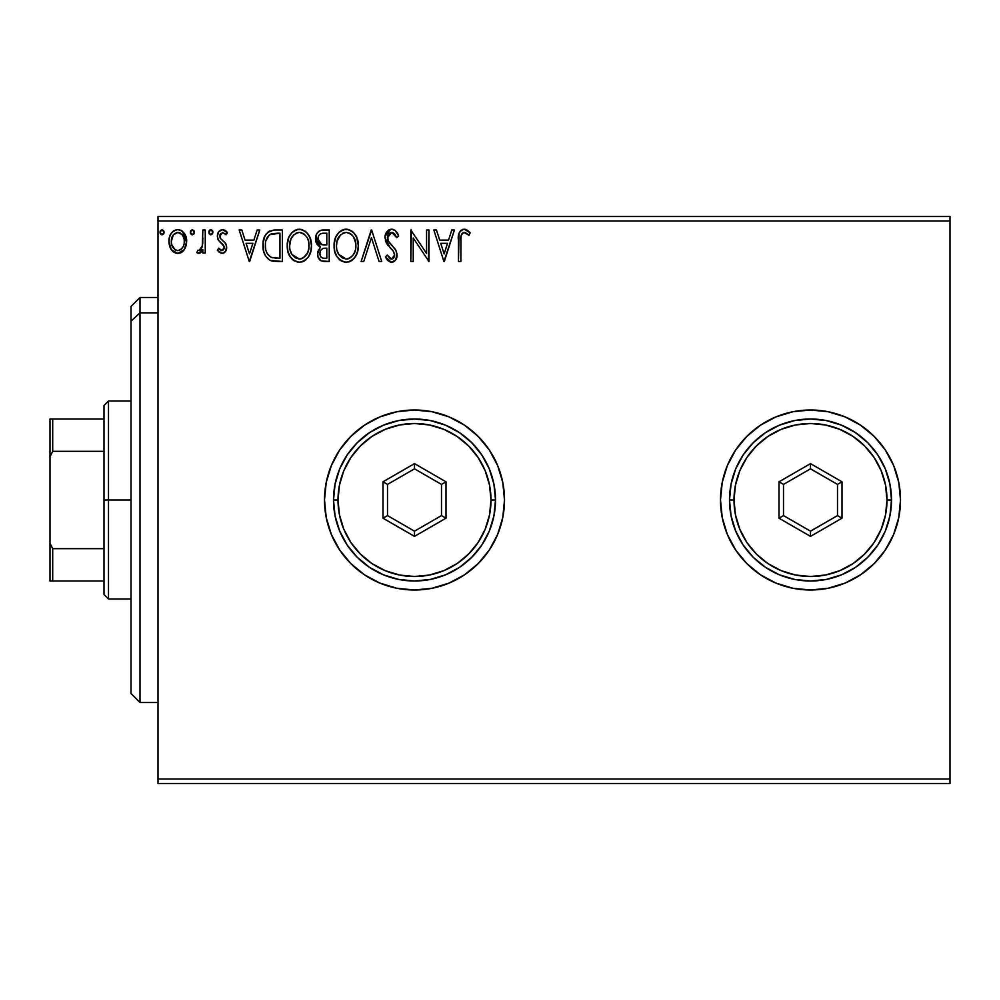 <?xml version="1.0" encoding="UTF-8"?>
<svg xmlns="http://www.w3.org/2000/svg" width="1000" height="1000" viewBox="0 0 1000 1000"><rect width="100%" height="100%" fill="white"/><g stroke="black" fill="none" stroke-linecap="round" stroke-linejoin="round"><path stroke-width="1.5" d="M720.5 500.062A90 90 0 0 0 722.212 517.487M722.25 517.638A90 90 0 0 0 900.5 500A90 90 0 0 1 810.5 590A90 90 0 0 1 720.5 500L722.225 517.562L727.35 534.438L735.662 550L746.862 563.638L760.5 574.837L776.062 583.15L792.938 588.275L810.5 590L828.062 588.275L844.938 583.15L860.5 574.837L874.137 563.638L885.337 550L893.65 534.438L898.775 517.562L900.5 500L898.775 482.438L893.65 465.562L885.337 450L874.137 436.362L860.5 425.163L844.938 416.85L828.062 411.725L810.5 410L792.938 411.725L776.062 416.85L760.5 425.163L746.862 436.362L735.662 450L727.35 465.562L722.225 482.438L720.5 500A90 90 0 0 1 810.5 410A90 90 0 0 1 900.5 500A90 90 0 0 0 898.775 482.488M324.5 500.062A90 90 0 0 0 326.213 517.487M326.25 517.638A90 90 0 0 0 504.5 500A90 90 0 0 1 414.5 590A90 90 0 0 1 324.5 500L326.225 517.562L331.35 534.438L339.663 550L350.863 563.638L364.5 574.837L380.062 583.15L396.938 588.275L414.5 590L432.062 588.275L448.938 583.15L464.5 574.837L478.137 563.638L489.338 550L497.65 534.438L502.775 517.562L504.5 500L502.775 482.438L497.65 465.562L489.338 450L478.137 436.362L464.5 425.163L448.938 416.85L432.062 411.725L414.5 410L396.938 411.725L380.062 416.85L364.5 425.163L350.863 436.362L339.663 450L331.35 465.562L326.225 482.438L324.5 500A90 90 0 0 1 414.5 410A90 90 0 0 1 504.5 500A90 90 0 0 0 502.775 482.488M158 783.5L950 783.5L158 783.5L158 221L950 221L950 779L158 779L158 783.5M950 216.5L158 216.5L158 779L950 779L950 783.5L950 221L158 221L158 216.5L950 216.5L950 221L950 216.5M184.325 249.613L186.125 245.712L186.55 239.4L184.513 233.637L181.688 230.688L177.787 229.6L173.875 230.688L171.062 233.637L169.412 237.387L168.938 242.525L170.2 247.75L172.5 251.163L175.837 253.162L179.737 253.162L183.075 251.137L184.325 249.613L186.675 241.45C186.737 234.913 183.775 230.963 177.787 229.6C171.8 230.963 168.837 234.913 168.9 241.45L171.262 249.625L177.787 253.425L184.325 249.613M202.825 230L205.25 230L202.825 230L202.275 246.425L201 249.363L199.412 250.55L197.925 250.188L196.775 252.638L200.05 253.05L202.825 249.625L202.825 253.025L205.25 253.025L205.25 230L205.25 253.025L205.25 230L202.825 230L202.45 245.637L199.013 250.6L197.925 250.188L196.775 252.638L198.612 253.425L202.825 249.625L202.825 253.025L205.25 253.025L202.825 253.025M222.037 253.425L225.562 251.412L226.612 246.475L225.3 242.925L220.362 238.325L219.975 234.838L222.75 232.425L226.075 234.85L227.463 232.712L225.375 230.487L222.475 229.6L218.612 231.825L217.362 236.25L218.45 240.287L224.075 246.412L224.088 248.562L222.9 250.287L220.912 250.35L218.787 248.175L217.362 250.15L219.35 252.325L222.037 253.425C225.175 252.775 226.713 250.763 226.65 247.387L225.875 243.837L220.362 238.325L219.788 236.125L222.75 232.425L226.075 234.85L227.463 232.712L222.475 229.6C219.05 230.325 217.338 232.55 217.362 236.25L218.162 239.8L223.65 245.413L224.225 247.5L221.887 250.6L218.787 248.175L217.362 250.15L222.037 253.425M274.375 230.012L268.438 231.663L264.988 235.938L263.137 242.587L263.688 251.425L265.45 255.888L269.637 260.113L273.8 261.3L282.387 261.5L282.387 230L275.062 230C266.663 231.137 262.638 236.262 263 245.35C262.638 251.812 265.012 256.812 270.113 260.363L282.387 261.5L282.387 230L282.387 261.5L277.613 261.5M322.125 230.037L329.225 230L321.312 230.162L318.438 231.612L316.512 234.213L315.788 241.438L317.425 244.812L320.475 246.988L317.688 251.8L317.938 256.7L321.062 260.837L329.225 261.5L329.225 230L329.225 261.5L329.225 230L322.938 230C318.012 230.763 315.525 233.738 315.5 238.938L320.475 246.988L317.525 253.7C317.562 258.663 319.988 261.262 324.775 261.5L329.225 261.5L324.775 261.5M363.775 261.5L361.138 261.5L371.225 230L361.138 261.5L363.775 261.5L371.438 237.6L379.087 261.5L381.725 261.5L371.637 230L381.725 261.5L371.637 230L361.138 261.5L363.775 261.5L371.438 237.6L379.087 261.5L381.725 261.5L379.087 261.5M426.562 230L426.562 253.438L410.812 230L410.812 261.5L413.225 261.5L413.225 238.012L428.975 261.5L428.975 230L426.562 230L428.975 230L426.562 230L426.562 253.438L410.812 230L410.812 261.5L413.225 261.5L413.225 238.012L428.975 261.5L428.975 230L428.475 261.5M460.887 240.55L461.15 235.688L462.638 233L465.075 232.55L468.938 235.25L470.175 232.825L467.587 230.325L464.225 229.188L460.975 230.325L459.087 233.25L458.462 261.5L460.887 261.5L460.887 240.55C460.15 236.688 461.275 233.975 464.25 232.425L468.938 235.25L470.175 232.825L464.225 229.188C459.412 230.825 457.488 234.513 458.462 240.225L458.462 261.5L460.887 261.5L461 236.9M451.788 230L454.425 230L444.325 261.5L454.425 230L451.788 230L448.55 240.1L439.7 240.1L436.463 230L433.825 230L443.925 261.5L454.425 230L451.788 230L448.55 240.1L439.7 240.1L436.463 230L433.825 230L443.925 261.5L433.825 230L436.463 230M391.613 229.188L388.762 229.988L386.65 232.075L384.963 237.712L386.525 243.312L393.188 251.025L394.562 253.988L393.875 257.775L392.188 259L390.012 258.675L387.262 255.037L385.363 256.975L387.7 260.525L391.45 262.312L395.725 259.85L397 253.713L395.6 249.762L388.175 240.85L387.663 235.863L389.162 233.45L391.788 232.425L394.925 234.338L396.725 237.675L398.688 236.075L395.238 230.55L391.613 229.188C387.225 230.15 385 232.987 384.963 237.712L390.2 247.887L393.188 251.025L394.65 255.087L391.475 259.075L387.262 255.037L385.363 256.975L391.45 262.312C395.238 261.488 397.113 259.037 397.075 254.963L395.838 250.162L388.175 240.85L387.388 237.763L391.788 232.425L396.725 237.675L398.688 236.075C397.638 232.225 395.275 229.938 391.613 229.188L390.863 229.237M358.312 245.613L356.712 237.338L353.65 232.613L348.95 229.587L343.35 229.6L338.675 232.688L335.65 237.45L334.113 244.35L334.738 251.425L337 256.65L340.925 260.75L344.913 262.213L349.137 261.863L352.325 260.125L355.487 256.462L357.638 251.238L358.312 245.613C358.425 236.637 354.375 231.175 346.15 229.188C337.95 231.238 333.925 236.762 334.075 245.763C333.913 254.85 338.013 260.363 346.337 262.312C354.5 260.163 358.488 254.6 358.312 245.613L358.263 244.2M311.462 245.613L309.862 237.338L306.8 232.613L302.1 229.587L296.512 229.6L291.825 232.688L288.8 237.45L287.275 244.35L287.9 251.425L290.15 256.65L294.075 260.75L298.075 262.213L302.288 261.863L305.475 260.125L308.637 256.462L310.788 251.238L311.462 245.613C311.575 236.637 307.525 231.175 299.312 229.188C291.1 231.238 287.075 236.762 287.225 245.763C287.075 254.85 291.163 260.363 299.5 262.312C307.65 260.163 311.637 254.6 311.462 245.613M257.137 230L259.775 230L249.675 261.5L259.775 230L257.137 230L253.9 240.1L245.05 240.1L241.812 230L239.175 230L249.275 261.5L259.775 230L257.137 230L253.9 240.1L245.05 240.1L241.812 230L239.175 230L249.275 261.5L239.175 230L241.812 230M212.925 232.225L211.137 229.613L208.912 231.762L209.387 233.95L210.675 234.825L212.425 233.962L212.925 232.225L210.9 229.6L208.888 232.225L210.9 234.85L212.925 232.225M194.35 232.225L192.55 229.613L190.338 231.762L190.812 233.95L192.1 234.825L193.85 233.962L194.35 232.225L192.325 229.6L190.312 232.225L192.325 234.85L194.35 232.225M164.062 232.225L162.262 229.613L160.05 231.762L160.525 233.95L161.812 234.825L163.562 233.962L164.062 232.225L162.037 229.6L160.025 232.225L162.037 234.85L164.062 232.225M502.762 482.4A90 90 0 0 0 326.25 482.362M326.213 482.512A90 90 0 0 0 324.5 499.938M898.763 482.4A90 90 0 0 0 722.25 482.362M722.212 482.512A90 90 0 0 0 720.5 499.938M460.887 261.5L458.462 261.5M458.475 238.7L458.525 237.237M458.537 237.037L458.663 235.487M458.7 235.162L458.812 234.375M459.175 233L459.663 231.925M460.288 231.012L460.913 230.375M462.512 229.45L463.15 229.288M465.112 229.275L466 229.5M470.175 232.825L468.938 235.25L463.938 232.45M465.838 232.875L464.25 232.425M462.638 233L461.887 233.825M461.5 234.525L461.15 235.688M461.112 235.912L461.025 236.637M467.45 233.988L468.212 234.6M444.137 253.9L440.737 243.325L447.512 243.325L444.137 253.9L440.737 243.325L447.512 243.325L444.137 253.9M413.225 261.5L410.812 261.5L411.362 230M392.275 229.237L392.912 229.35L392.275 229.237M392.912 229.35L394.688 230.15M395.238 230.55L396.163 231.488M398.688 236.075L396.725 237.675M396.712 237.662L394.938 234.35M394.2 233.512L393.575 233M392.725 232.575L390.838 232.537M389.925 232.913L389.162 233.45M388.5 234.15L388.075 234.838M387.4 237.288L388.738 241.8M387.85 240.125L388.175 240.85L387.85 240.125M389.4 242.725L390.012 243.5M391.075 244.713L392.188 245.875M393.038 246.75L394.762 248.663M397.075 254.963L397.062 255.6M397 256.262L395.737 259.837M394.9 260.837L393.25 261.95M390.375 262.188L386.425 258.837M385.363 256.975L387.262 255.037L387.625 255.725M388.888 257.65L390.012 258.675M390.725 258.975L391.475 259.075M394.562 254L394.475 256.5L392.85 258.738M393.5 251.462L392.475 250.212M388.225 245.712L387.325 244.55M385.863 242L385.375 240.613M385.05 236.238L390.838 229.237M358.263 247.062L357.925 249.85M357.638 251.225L357.3 252.413M356.9 253.55L354.7 257.65M354.688 257.663L353.8 258.738M352.375 260.075L351.662 260.6M350.962 261.05L349.125 261.875M340.925 260.75L339.575 259.725M338.713 258.875L337.013 256.675M335.637 254.088L335.238 253.075M334.663 251.112L334.113 247.188M334.237 242.938L334.462 241.425M335.15 238.762L335.637 237.488M336.975 234.913L337.762 233.787M338.65 232.7L340.012 231.412M338.675 232.688L341.825 230.212M343.375 229.587L344.712 229.3M346.863 229.225L346.15 229.188M347.6 229.288L348.925 229.587M351.8 230.975L353.663 232.625M354.562 233.688L355.35 234.812M355.725 235.4L356.712 237.35M356.975 238L357.625 240M358.15 242.787L358.038 241.988M345.45 229.225L344.738 229.288M355.525 241.863L355.887 245.625C356.037 252.85 352.812 257.337 346.238 259.075L341.962 257.712L338.812 254.462L346.238 259.075C339.625 257.413 336.388 252.975 336.5 245.775C336.35 238.5 339.588 234.05 346.238 232.425L349.663 233.238L346.238 232.425C352.788 234.062 356 238.463 355.887 245.625L355.763 243.412M352.238 235.25L353.725 237.237M354.65 252.325L355.363 250.15L353.625 254.363L350.513 257.675M336.5 245.775L337.038 241.238L336.5 245.775M336.625 248.038L336.525 246.912M342.912 233.175L343.988 232.763M337.038 241.238L340.637 234.75L338.288 237.875M350.962 234.062L352.2 235.212M346.238 259.075L347.375 258.988L346.238 259.075M347.812 258.9L349.113 258.463M353.638 254.338L354.087 253.55M320.375 260.425L319.75 259.9M319.312 259.425L318.488 258.113M318.175 257.4L317.938 256.712M317.913 256.613L317.625 255.25M319.337 246.412L318.3 245.712M317.413 244.8L316.712 243.8M316.238 242.825L315.788 241.425M315.525 239.575L315.525 238.125M315.938 235.7L316.5 234.225M316.65 233.95L317.337 232.825M319.05 231.125L319.762 230.7M318.913 242.45L320.112 243.738L318.15 240.75L318.337 236.588L317.925 238.938C318.15 235.075 320.188 233.175 324.038 233.225L326.812 233.225L326.812 244.938L321.725 244.575L325.588 244.938L321.725 244.575L317.925 238.938L318.05 240.362M323.413 258.225L324.3 258.275C321.4 258.137 319.95 256.588 319.938 253.637C320.075 249.975 321.95 248.15 325.575 248.175L326.812 248.175L326.812 258.275L323.387 258.212L320.988 257.05L322.238 257.925M319.938 253.637L320.513 250.812L319.938 253.637M325.575 248.175L323.325 248.388L326.812 248.175L326.812 258.275L324.3 258.275M322.275 248.775L323.325 248.388M320.875 244.225L320.112 243.75M320.737 233.738L322.2 233.35M318.337 236.588L318.812 235.575M320.988 257.05L320.163 255.438M320.513 250.812L321.388 249.475M311.425 247.05L311.3 248.412M310.775 251.262L310.45 252.413M310.05 253.55L308.637 256.462M308.612 256.512L307.85 257.65M304.113 261.05L302.288 261.875M294.062 260.738L292.738 259.725M291.9 258.913L288.812 254.125M288.8 254.088L287.9 251.425M287.812 251.1L287.512 249.55M287.275 244.35L287.887 240.138M288.3 238.762L288.8 237.438M290.125 234.913L290.912 233.787M291.85 232.662L294.975 230.212M296.525 229.587L297.863 229.3M300.75 229.288L302.075 229.587M304.95 230.975L306.775 232.587M307.725 233.7L308.5 234.8M308.875 235.4L309.85 237.3M310.138 238L310.775 240.012M290.188 241.225L289.65 245.775C289.5 238.5 292.75 234.05 299.387 232.425L298.238 232.5L299.387 232.425C305.938 234.062 309.15 238.463 309.037 245.625C309.188 252.85 305.975 257.337 299.387 259.075L295.113 257.712L291.962 254.462L299.387 259.075C292.787 257.413 289.538 252.975 289.65 245.775L290.9 239.062L293.788 234.75L291.45 237.875M299.95 232.45L301.625 232.75M289.65 245.775L289.688 246.912L289.65 245.775M289.788 248.038L289.688 246.912M296.075 233.175L297.137 232.763M308.913 247.913L308.925 243.412M308.675 241.863L308.913 247.9L307.8 252.325L308.512 250.15M304.125 234.062L306.875 237.237M299.387 259.075L300.525 258.988L299.387 259.075M300.975 258.9L302.262 258.463M302.688 258.263L300.525 258.988M307.8 252.325L303.663 257.675M306.788 254.338L307.238 253.55M273.812 261.3L272.688 261.137M272.188 261.038L271 260.725M264.5 253.912L264.15 252.987M263.675 251.363L263.35 249.775M263.175 248.487L263.087 247.575M263.025 244.05L263.325 241.2M264.988 235.925L265.637 234.75M265.688 234.675L266.45 233.588M267.4 232.537L273.675 230.05M269.65 230.975L268.438 231.663M266.887 238.125L265.963 240.662L269.15 235.125M271.262 233.888L277.35 233.225L269.65 234.725L279.962 233.225L279.962 258.275L271.4 257.387C267.1 254.675 265.113 250.662 265.425 245.362L265.487 247.138L265.425 245.362C265.125 240.438 266.938 236.663 270.875 234.037L272.45 233.575M273.1 257.875L272.238 257.675M276.613 258.238L274.837 258.113M265.7 248.9L265.487 247.138M266.637 252.225L266.087 250.637M267.488 253.9L266.675 252.312M270.6 257L267.975 254.638M267.663 236.788L266.225 239.75M249.475 253.9L246.088 243.325L252.862 243.325L249.475 253.9L246.088 243.325L252.862 243.325L249.475 253.9M218.925 251.962L218.3 251.325M217.362 250.15L218.787 248.175L219.638 249.312M221.388 250.538L222.425 250.525M223.637 249.525L224.088 248.562M224.2 248.025L224.188 246.95M224.225 247.5L223.15 244.725M222.525 244.1L221.225 243.038M217.8 238.962L218.162 239.8M217.75 238.825L217.463 237.6M217.475 234.8L217.65 233.95M223.7 229.75L226.537 231.475M227.037 232.075L226.075 234.85M226.062 234.838L225.45 233.975M220.55 233.663L219.838 235.475M219.95 234.913L219.925 237.262M220.1 237.812L219.788 236.125L220.362 238.325L222.938 240.7M226.412 249.475L226.075 250.463M225.562 251.412L224.05 252.887M221.55 239.613L220.512 238.538M210.025 234.6L209.013 233.188M209.163 230.888L210.025 229.85M210.037 229.85L210.9 229.6M212.325 230.35L212.887 231.762M201.5 251.825L200.037 253.062M198.988 253.4L196.775 252.638L197.925 250.188L199.788 250.425M197.925 250.188L199.013 250.6L197.925 250.188M202.062 247.2L202.587 244.662M202.675 243.675L202.8 240.65M202.812 239.713L202.825 237.738M202.775 241.7L202.738 242.688M201.438 248.688L201 249.363M194.225 233.162L193.85 233.962M191.45 234.6L190.438 233.188M190.588 230.888L192.325 229.6M193.75 230.35L194.312 231.762M181.513 252.4L180.662 252.838M178.275 253.4L177.288 253.4M173.875 252.288L173.25 251.825M171.262 249.625L170.688 248.713M170.175 247.712L169.5 245.875M170.2 247.75L169.037 243.637M169.025 239.412L168.938 240.425M169.775 236.238L170.25 235.113M170.287 235.025L171.05 233.663M172.275 232.037L173.325 231.088M175.75 229.862L176.737 229.662M178.825 229.662L179.825 229.862M180.987 230.3L181.688 230.688M182.45 231.238L186.637 242.525M186.55 243.575L186.125 245.688M185.387 247.725L184.925 248.625M182.087 252.013L183.075 251.137M171.688 238.388L171.325 241.425C171.213 236.562 173.375 233.55 177.787 232.425C182.213 233.55 184.363 236.55 184.25 241.425C184.35 246.312 182.2 249.375 177.787 250.6L177.013 250.538L177.787 250.6C173.375 249.375 171.225 246.312 171.325 241.425L173.263 234.913L177.787 232.425L174.3 233.787M184.25 241.425L184.225 242.2M176.262 250.35L174.913 249.65M171.325 241.425L171.412 243L171.325 241.425M174.9 249.638L171.688 244.488L172.763 247.175M179.3 232.65L177.787 232.425L182.062 234.587M180.675 233.312L179.913 232.887M177.787 250.6L178.575 250.538L177.787 250.6M179.7 250.2L178.562 250.538M181.65 248.775L180.675 249.65M182.725 247.325L182.225 248.075M163.938 233.162L163.35 234.225M161.163 234.6L160.15 233.188M160.3 230.888L162.037 229.6M163.463 230.35L164.025 231.762M349.663 233.238L350.5 233.725M353.575 237L355.763 243.363M355.763 247.9L355.35 250.15M353.625 254.363L352.537 255.837M349.538 258.263L347.375 258.988M338.812 254.462L337.038 250.287M324.613 244.925L323.638 244.887M323.162 244.838L322.2 244.7M319.575 234.562L320.525 233.837M324.038 233.225L326.812 233.225L326.812 244.938L325.588 244.938M291.925 237.013L292.688 235.95M302.812 233.238L303.65 233.725M307.787 239L308.512 241.137M291.962 254.462L290.188 250.287M277.35 233.225L279.962 233.225L279.962 258.275L278.375 258.275M182.738 235.55L183.888 238.388M183.9 244.5L183.525 245.675M171.688 244.488L171.412 242.975M140 312.85L140 297.5L140 312.85L158 312.85L140 312.85L140 702.5L140 312.85L131 321.163L140 312.85M131 306.5L131 321.163L131 306.5L140 297.5L158 297.5M131 693.5L131 321.163L131 693.5L140 702.5L158 702.5M104 419L104 500L108.5 500L108.5 401L108.5 500L131 500L108.5 500L108.5 599L108.5 500L104 500L104 405.5L104 419L50 419L50 456.8L52.7 451.325L104 451.325L52.7 451.325L52.7 419L52.7 451.325L50 456.8L50 419L104 419M104 548.675L104 500L104 594.5L104 548.675L52.7 548.675L50 543.2L50 456.8L50 581L104 581L52.7 581L52.7 548.675L52.7 581L50 581L50 543.2L52.7 548.675L104 548.675M333.5 500L338 500A76.5 76.5 0 0 1 414.5 423.5A76.5 76.5 0 0 1 491 500L495.5 500A81 81 0 0 0 414.5 419A81 81 0 0 0 333.5 500A81 81 0 0 1 414.5 419A81 81 0 0 1 495.5 500A81 81 0 0 1 414.5 581A81 81 0 0 1 333.5 500L335.062 515.8L339.663 531L347.15 545L357.225 557.275L369.5 567.35L383.5 574.837L398.7 579.438L414.5 581L430.3 579.438L445.5 574.837L459.5 567.35L471.775 557.275L481.85 545L489.338 531L493.938 515.8L495.5 500L493.938 484.2L489.338 469L481.85 455L471.775 442.725L459.5 432.65L445.5 425.163L430.3 420.562L414.5 419L398.7 420.562L383.5 425.163L369.5 432.65L357.225 442.725L347.15 455L339.663 469L335.062 484.2L333.5 500A81 81 0 0 0 414.5 581A81 81 0 0 0 495.5 500L491 500L489.525 485.075L485.175 470.725L478.113 457.5L468.587 445.913L457 436.388L443.775 429.325L429.425 424.975L414.5 423.5L399.575 424.975L385.225 429.325L372 436.388L360.412 445.913L350.887 457.5L343.825 470.725L339.475 485.075L338 500L339.475 514.925L343.825 529.275L350.887 542.5L360.412 554.087L372 563.612L385.225 570.675L399.575 575.025L414.5 576.5L429.425 575.025L443.775 570.675L457 563.612L468.587 554.087L478.113 542.5L485.175 529.275L489.525 514.925L491 500A76.5 76.5 0 0 1 414.5 576.5A76.5 76.5 0 0 1 338 500L333.5 500M383 518.188L383 481.812L414.5 463.625L446 481.812L446 518.188L414.5 536.375L383 518.188L414.5 536.375L446 518.188L441.5 515.588L414.5 531.175L387.5 515.588L387.5 484.412L414.5 468.825L441.5 484.412L441.5 515.588L414.5 531.175L414.5 536.375L414.5 531.175L387.5 515.588L383 518.188L387.5 515.588L387.5 484.412L383 481.812L383 518.188M441.5 515.588L446 518.188L446 481.812L441.5 484.412L441.5 515.588M441.5 484.412L446 481.812L414.5 463.625L414.5 468.825L441.5 484.412M414.5 468.825L414.5 463.625L383 481.812L387.5 484.412L414.5 468.825M729.5 500L734 500A76.5 76.5 0 0 1 810.5 423.5A76.5 76.5 0 0 1 887 500L891.5 500A81 81 0 0 0 810.5 419A81 81 0 0 0 729.5 500A81 81 0 0 1 810.5 419A81 81 0 0 1 891.5 500A81 81 0 0 1 810.5 581A81 81 0 0 1 729.5 500L731.062 515.8L735.662 531L743.15 545L753.225 557.275L765.5 567.35L779.5 574.837L794.7 579.438L810.5 581L826.3 579.438L841.5 574.837L855.5 567.35L867.775 557.275L877.85 545L885.337 531L889.938 515.8L891.5 500L889.938 484.2L885.337 469L877.85 455L867.775 442.725L855.5 432.65L841.5 425.163L826.3 420.562L810.5 419L794.7 420.562L779.5 425.163L765.5 432.65L753.225 442.725L743.15 455L735.662 469L731.062 484.2L729.5 500A81 81 0 0 0 810.5 581A81 81 0 0 0 891.5 500L887 500L885.525 485.075L881.175 470.725L874.112 457.5L864.587 445.913L853 436.388L839.775 429.325L825.425 424.975L810.5 423.5L795.575 424.975L781.225 429.325L768 436.388L756.413 445.913L746.888 457.5L739.825 470.725L735.475 485.075L734 500L735.475 514.925L739.825 529.275L746.888 542.5L756.413 554.087L768 563.612L781.225 570.675L795.575 575.025L810.5 576.5L825.425 575.025L839.775 570.675L853 563.612L864.587 554.087L874.112 542.5L881.175 529.275L885.525 514.925L887 500A76.5 76.5 0 0 1 810.5 576.5A76.5 76.5 0 0 1 734 500L729.5 500M779 518.188L779 481.812L810.5 463.625L842 481.812L842 518.188L810.5 536.375L779 518.188L810.5 536.375L842 518.188L837.5 515.588L810.5 531.175L783.5 515.588L783.5 484.412L810.5 468.825L837.5 484.412L837.5 515.588L810.5 531.175L810.5 536.375L810.5 531.175L783.5 515.588L779 518.188L783.5 515.588L783.5 484.412L779 481.812L779 518.188M837.5 515.588L842 518.188L842 481.812L837.5 484.412L837.5 515.588M837.5 484.412L842 481.812L810.5 463.625L810.5 468.825L837.5 484.412M810.5 468.825L810.5 463.625L779 481.812L783.5 484.412L810.5 468.825M104 405.5L108.5 401L131 401M131 599L108.5 599L104 594.5"/></g></svg>
